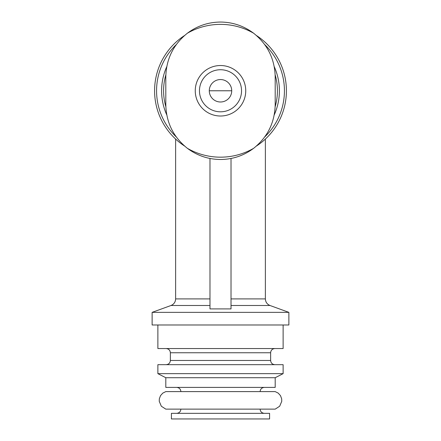 <?xml version="1.0" encoding="UTF-8"?>
<svg xmlns="http://www.w3.org/2000/svg" width="441" height="441" viewBox="0 0 441 441"><rect width="100%" height="100%" fill="white"/><g stroke="black" fill="none" stroke-linecap="round" stroke-linejoin="round"><path stroke-width="0.66" d="M209.282 90.769A11.218 11.218 0 0 1 226.112 81.056A11.218 11.218 0 0 1 226.112 100.487A11.218 11.218 0 0 1 209.282 90.769L231.718 90.769M288.872 312.36L152.128 312.36L152.128 324.984L288.872 324.984L288.872 312.36L269.991 305.492L231.018 305.492M231.018 158.468L231.018 308.915L209.982 308.915L209.982 158.457M283.122 324.984L283.122 348.544L157.878 348.544L157.878 324.984M283.122 364.674L157.878 364.674L157.878 373.654L283.122 373.654L283.122 364.674M283.122 373.654L275.195 377.717L165.805 377.717L157.878 373.654M275.195 377.717L275.195 387.396L165.805 387.396L165.805 377.717M275.195 391.602L165.805 391.602L162.768 393.129L160.502 395.66L159.322 398.84L159.24 401.31L161.323 406.227L165.805 409.132L275.195 409.132L279.677 406.227L281.76 401.31L281.678 398.84L280.498 395.66L278.232 393.129L275.195 391.602M269.589 413.338L171.411 413.338L171.411 418.95L269.589 418.95L269.589 413.338M165.838 106.639A56.922 56.922 0 0 1 165.838 74.904M275.162 74.904A56.922 56.922 0 0 1 275.162 106.639M166.77 114.914A58.907 58.907 0 0 1 166.77 66.635M274.23 66.63A58.907 58.907 0 0 1 274.23 114.908M176.345 137.008A63.934 63.934 0 0 1 176.339 44.541M264.655 44.535A63.934 63.934 0 0 1 264.661 137.002M184.586 146.043A65.918 65.918 0 0 1 184.581 35.501M256.414 35.501A65.918 65.918 0 0 1 256.419 146.043M253.619 33.218C267.544 44.392 274.737 58.901 275.195 76.745L275.195 104.798C274.737 122.642 267.544 137.151 253.619 148.325A66.404 66.404 0 0 1 187.381 148.325C173.456 137.151 166.263 122.642 165.805 104.798L165.805 76.745C166.263 58.901 173.456 44.392 187.381 33.218A66.404 66.404 0 0 1 253.619 33.218C243.757 25.887 232.721 22.16 220.5 22.05C208.279 22.149 197.237 25.87 187.381 33.218M187.381 148.325C197.243 155.656 208.279 159.377 220.5 159.493C232.721 159.394 243.763 155.673 253.619 148.325M199.464 90.769A21.036 21.036 0 0 1 231.018 72.55A21.036 21.036 0 0 1 231.018 108.988A21.036 21.036 0 0 1 199.464 90.769A21.036 21.036 0 0 1 231.018 72.55A21.036 21.036 0 0 1 231.018 108.988A21.036 21.036 0 0 1 199.464 90.769A21.036 21.036 0 0 1 231.018 72.55A21.036 21.036 0 0 1 231.018 108.988A21.036 21.036 0 0 1 199.464 90.769M195.253 90.769A25.247 25.247 0 0 1 233.124 68.906A25.247 25.247 0 0 1 233.124 112.631A25.247 25.247 0 0 1 195.253 90.769M209.982 298.904L175.623 298.904L175.623 139.047M209.982 305.492L171.009 305.492C173.925 304.262 175.463 302.063 175.623 298.904M265.377 139.047L265.377 298.904L231.018 298.904M274.848 348.544C272.268 348.82 270.862 350.22 270.636 352.756L170.364 352.756C170.138 350.22 168.732 348.82 166.152 348.544M270.636 352.756L270.636 360.468L170.364 360.468C170.138 362.998 168.732 364.404 166.152 364.674M265.377 298.904C265.537 302.063 267.075 304.262 269.991 305.492M171.009 305.492L152.128 312.36M170.364 352.756L170.364 360.468M270.636 360.468C270.862 362.998 272.268 364.404 274.848 364.674M260.118 391.602C260.344 389.072 261.75 387.667 264.33 387.396M180.882 391.602C180.656 389.072 179.25 387.667 176.67 387.396M260.118 409.132C260.344 411.662 261.75 413.068 264.33 413.338M180.882 409.132C180.656 411.662 179.25 413.068 176.67 413.338"/></g></svg>
